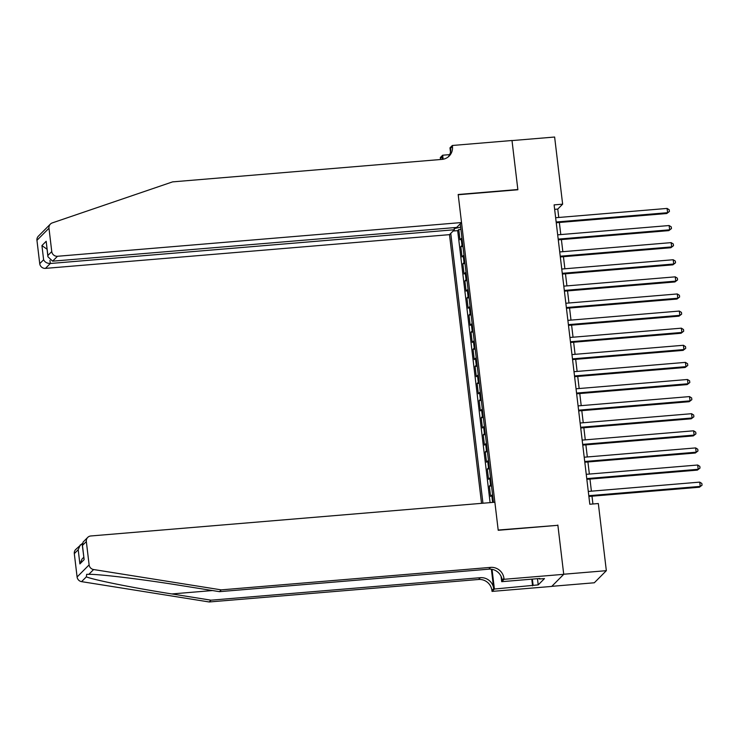 <?xml version="1.0" encoding="UTF-8"?>
<svg xmlns="http://www.w3.org/2000/svg" width="739" height="739" viewBox="0 0 739 739"><rect width="100%" height="100%" fill="white"/><g stroke="black" fill="none" stroke-linecap="round" stroke-linejoin="round"><path stroke-width="1.11" d="M454.106 227.649L454.356 229.755L449.497 234.651L481.542 503.351M551.802 586.332L594.313 582.775L606.34 570.674L598.331 503.536L589.814 504.247L554.111 204.879L562.638 204.167L554.629 137.029L512.007 140.586L517.873 189.766L458.208 194.745L498.188 530.029L557.576 525.337M461.967 238.152A6.993 1.173 173.2 0 0 461.173 238.614L459.981 239.806L458.762 229.543L460.914 229.358M462.78 244.997A6.993 1.173 173.2 0 0 461.986 245.459L460.803 246.65L462.956 246.466M460.803 246.65L462.023 256.913L463.205 255.722A6.993 1.173 173.2 0 1 464 255.26M466.041 272.368A6.993 1.173 173.2 0 0 465.247 272.82L464.064 274.021L462.836 263.758L464.997 263.574M468.083 289.476A6.993 1.173 173.2 0 0 467.288 289.928L466.106 291.129L464.877 280.857L467.039 280.681M470.124 306.583A6.993 1.173 173.2 0 0 469.33 307.036L468.147 308.228L466.919 297.965L469.071 297.789M472.166 323.691A6.993 1.173 173.2 0 0 471.371 324.144L470.18 325.336L468.96 315.073L471.112 314.897M474.207 340.79A6.993 1.173 173.2 0 0 473.413 341.252L472.221 342.443L471.002 332.18L473.154 332.005M476.239 357.898A6.993 1.173 173.2 0 0 475.445 358.36L474.262 359.551L473.034 349.288L475.195 349.104M478.281 375.006A6.993 1.173 173.2 0 0 477.486 375.467L476.304 376.659L475.075 366.396L477.237 366.211M480.322 392.113A6.993 1.173 173.2 0 0 479.528 392.566L478.345 393.767L477.117 383.504L479.278 383.319M482.364 409.221A6.993 1.173 173.2 0 0 481.569 409.674L480.378 410.866L479.158 400.603L481.311 400.427M484.405 426.329A6.993 1.173 173.2 0 0 483.611 426.782L482.419 427.973L481.2 417.711L483.352 417.535M486.438 443.428A6.993 1.173 173.2 0 0 485.643 443.89L484.461 445.081L483.241 434.818L485.394 434.643M488.479 460.536A6.993 1.173 173.2 0 0 487.685 460.997L486.502 462.189L485.274 451.926L487.435 451.741M490.52 477.643A6.993 1.173 173.2 0 0 489.726 478.105L488.544 479.297L487.315 469.034L489.477 468.849M492.562 494.751A6.993 1.173 173.2 0 0 491.768 495.204L490.585 496.405L489.357 486.142L491.509 485.957M493.467 502.354L460.258 223.825M450.762 233.376L482.946 503.231M458.762 229.543L457.672 230.642L490.105 502.631M492.174 502.465L492.58 502.049A6.993 1.173 -6.8 0 1 493.375 501.596M489.357 486.142L490.539 484.941A6.993 1.173 -6.8 0 1 491.333 484.488M487.315 469.034L488.507 467.842A6.993 1.173 -6.8 0 1 489.301 467.381M485.274 451.926L486.465 450.735A6.993 1.173 -6.8 0 1 487.26 450.273M483.241 434.818L484.424 433.627A6.993 1.173 -6.8 0 1 485.218 433.165M481.2 417.711L482.382 416.519A6.993 1.173 -6.8 0 1 483.177 416.066M479.158 400.603L480.341 399.411A6.993 1.173 -6.8 0 1 481.135 398.958M477.117 383.504L478.309 382.303A6.993 1.173 -6.8 0 1 479.103 381.851M475.075 366.396L476.267 365.195A6.993 1.173 -6.8 0 1 477.061 364.743M473.034 349.288L474.226 348.097A6.993 1.173 -6.8 0 1 475.02 347.635M471.002 332.18L472.184 330.989A6.993 1.173 -6.8 0 1 472.978 330.527M468.96 315.073L470.143 313.881A6.993 1.173 -6.8 0 1 470.937 313.419M466.919 297.965L468.101 296.773A6.993 1.173 -6.8 0 1 468.896 296.321M464.877 280.857L466.069 279.665A6.993 1.173 -6.8 0 1 466.863 279.213M462.836 263.758L464.027 262.557A6.993 1.173 -6.8 0 1 464.822 262.105M557.853 525.05L563.718 574.231L606.34 570.674M558.767 217.469L557.76 209.082L562.638 204.167M592.927 503.98L591.994 496.192M591.403 491.167L589.962 479.084M589.362 474.059L587.921 461.977M587.32 456.961L585.879 444.869M585.279 439.853L583.838 427.761M583.237 422.745L581.796 410.653M581.205 405.637L579.764 393.554M579.164 388.529L577.722 376.447M577.122 371.421L575.681 359.339M575.081 354.323L573.64 342.231M573.039 337.215L571.598 325.123M570.998 320.107L569.557 308.015M568.965 302.999L567.524 290.907M566.924 285.891L565.483 273.809M564.882 268.784L563.441 256.701M562.841 251.676L561.4 239.593M560.799 234.577L559.358 222.485M554.647 209.34L557.76 209.082M459.824 224.259L460.314 224.323M460.646 227.132L454.217 228.61M457.672 230.642L453.109 231.021M556.245 222.744L666.781 213.516L667.594 212.703L556.153 222.005M667.086 208.426L669.211 209.765L669.414 211.474L667.594 212.703L667.086 208.426L555.645 217.728M669.414 211.474L666.781 213.516M461.524 222.55L57.485 256.276L52.626 261.172L456.665 227.436L461.524 222.55L458.18 194.496L517.845 189.507L511.998 140.502L452.333 145.481L449.977 147.855L450.485 152.132M449.497 234.651L45.458 268.377A5.247 5.053 -135.2 0 1 39.73 263.675L36.95 240.323A5.247 5.053 -135.2 0 1 38.345 236.203L50.372 224.102A5.247 5.053 44.8 0 1 52.266 222.91L172.584 181.877L441.94 159.393A12.23 11.796 44.8 0 0 452.444 146.424L452.333 145.481M39.73 263.675L43.619 259.768L41.929 245.57L46.178 241.283L47.878 255.482L51.758 251.574L48.977 228.222L36.95 240.323M440.499 159.513A12.23 11.796 44.8 0 0 440.426 158.525L440.305 157.583L442.661 155.218L443.141 159.227M449.645 154.627L442.661 155.218M454.356 229.755L50.317 263.49L45.458 268.377M442.227 159.365A12.23 11.796 44.8 0 0 442.199 156.733L442.513 159.328M50.372 224.102A5.247 5.053 44.8 0 0 48.977 228.222M51.758 251.574A5.247 5.053 44.8 0 0 57.485 256.276M448.25 156.89A12.23 11.796 44.8 0 0 450.67 148.216L452.444 146.424M43.619 259.768C44.903 262.243 47.13 263.481 50.317 263.49L49.956 260.451M41.929 245.57L47.019 249.228M46.178 241.283L47.915 256.738L52.626 261.172M47.878 255.482L47.915 256.738M221.229 589.87L219.455 591.662L180.316 585.427C142.996 579.376 99.802 574.138 88.846 574.323L86.675 574.314L86.334 576.854C93.973 580.004 134.359 588.078 171.854 593.944L210.984 600.179L480.341 577.695A12.23 11.796 -135.2 0 1 493.707 588.669L491.925 590.461L492.035 591.403L551.71 586.424L563.728 574.323L557.89 525.309L498.215 530.288L494.871 502.234L90.832 535.969A5.247 5.053 44.8 0 0 86.334 541.53L89.114 564.873A5.247 5.053 44.8 0 0 93.604 569.538L221.229 589.87L490.585 567.386A12.23 11.796 -135.2 0 1 503.952 578.36L504.063 579.302L563.728 574.323M210.984 600.179L209.211 601.971L478.567 579.487A12.23 11.796 -135.2 0 1 491.925 590.461M503.952 578.36L502.169 580.152A12.23 11.796 -135.2 0 0 488.812 569.169L219.455 591.662M86.334 541.53L82.454 545.437L84.144 559.635L79.886 563.922L78.195 549.724L74.306 553.631L77.096 576.983L89.114 564.873M86.334 576.854L81.576 581.639L209.211 601.971M504.063 579.302L501.707 581.676L539.895 578.48L539.378 579.006L539.313 578.535M537.475 578.683L538.214 584.891L544.486 578.582L539.378 579.006M538.214 584.891L494.391 589.029L492.035 591.403M501.707 581.676L501.07 576.337M491.389 569.233L493.707 588.669M492.045 569.344L494.391 589.029M81.576 581.639A5.247 5.053 -135.2 0 1 77.096 576.983M74.306 553.631A5.247 5.053 -135.2 0 1 75.701 549.511L82.288 543.516M532.579 585.842L531.784 579.164M532.366 579.108L533.105 585.325M82.454 545.437L83.091 542.075L87.729 537.401M84.144 559.635L82.232 544.569M79.886 563.922L82.038 559.035L83.747 557.308M78.195 549.724L80.339 544.837M558.287 239.852L668.823 230.623L669.636 229.811L558.194 239.113M669.128 225.534L671.252 226.873L671.455 228.582L669.636 229.811L669.128 225.534L557.686 234.836M671.455 228.582L668.823 230.623M560.319 256.96L670.864 247.731L671.677 246.909L560.236 256.221M671.16 242.632L673.284 243.981L673.497 245.69L671.677 246.909L671.16 242.632L559.728 251.944M673.497 245.69L670.864 247.731M562.361 274.067L672.896 264.839L673.709 264.017L562.277 273.319M673.201 259.74L675.326 261.089L675.529 262.798L673.709 264.017L673.201 259.74L561.76 269.042M675.529 262.798L672.896 264.839M564.402 291.175L674.938 281.947L675.751 281.125L564.319 290.427M675.243 276.848L677.367 278.197L677.571 279.905L675.751 281.125L675.243 276.848L563.802 286.15M677.571 279.905L674.938 281.947M566.443 308.283L676.979 299.055L677.792 298.233L566.351 307.535M677.284 293.956L679.409 295.295L679.612 297.013L677.792 298.233L677.284 293.956L565.843 303.258M679.612 297.013L676.979 299.055M568.485 325.382L679.021 316.153L679.834 315.341L568.393 324.643M679.326 311.064L681.45 312.403L681.654 314.112L679.834 315.341L679.326 311.064L567.885 320.366M681.654 314.112L679.021 316.153M570.526 342.49L681.062 333.261L681.875 332.448L570.434 341.751M681.358 328.171L683.492 329.511L683.695 331.22L681.875 332.448L681.358 328.171L569.926 337.474M683.695 331.22L681.062 333.261M572.559 359.597L683.104 350.369L683.908 349.556L572.476 358.858M683.399 345.279L685.524 346.619L685.727 348.328L683.908 349.556L683.399 345.279L571.968 354.581M685.727 348.328L683.104 350.369M574.6 376.705L685.136 367.477L685.949 366.655L574.517 375.957M685.441 362.378L687.566 363.727L687.769 365.435L685.949 366.655L685.441 362.378L574 371.689M687.769 365.435L685.136 367.477M576.642 393.813L687.178 384.585L687.991 383.763L576.549 393.065M687.482 379.486L689.607 380.834L689.81 382.543L687.991 383.763L687.482 379.486L576.041 388.788M689.81 382.543L687.178 384.585M578.683 410.921L689.219 401.693L690.032 400.871L578.591 410.173M689.524 396.594L691.649 397.942L691.852 399.651L690.032 400.871L689.524 396.594L578.083 405.896M691.852 399.651L689.219 401.693M580.725 428.02L691.261 418.791L692.073 417.978L580.632 427.281M691.565 413.701L693.69 415.041L693.893 416.759L692.073 417.978L691.565 413.701L580.124 423.004M693.893 416.759L691.261 418.791M582.757 445.127L693.302 435.899L694.115 435.086L582.674 444.388M693.598 430.809L695.722 432.149L695.935 433.858L694.115 435.086L693.598 430.809L582.166 440.111M695.935 433.858L693.302 435.899M584.798 462.235L695.334 453.007L696.147 452.194L584.715 461.496M695.639 447.917L697.764 449.257L697.967 450.966L696.147 452.194L695.639 447.917L584.198 457.219M697.967 450.966L695.334 453.007M586.84 479.343L697.376 470.115L698.189 469.293L586.757 478.604M697.681 465.016L699.805 466.364L700.009 468.073L698.189 469.293L697.681 465.016L586.239 474.327M700.009 468.073L697.376 470.115M588.881 496.451L699.417 487.223L700.23 486.401L588.789 495.703M699.722 482.124L701.847 483.472L702.05 485.181L700.23 486.401L699.722 482.124L588.281 491.426M702.05 485.181L699.417 487.223M461.986 245.459L461.173 238.614M492.58 502.049L491.768 495.204M490.539 484.941L489.726 478.105M488.507 467.842L487.685 460.997M486.465 450.735L485.643 443.89M484.424 433.627L483.611 426.782M482.382 416.519L481.569 409.674M480.341 399.411L479.528 392.566M478.309 382.303L477.486 375.467M476.267 365.195L475.445 358.36M474.226 348.097L473.413 341.252M472.184 330.989L471.371 324.144M470.143 313.881L469.33 307.036M468.101 296.773L467.288 289.928M466.069 279.665L465.247 272.82M464.027 262.557L463.205 255.722M442.199 156.733L440.426 158.525M171.854 593.944L212.499 590.553M480.341 577.695L478.567 579.487M488.812 569.169L490.585 567.386M93.604 569.538L88.846 574.323"/></g></svg>
